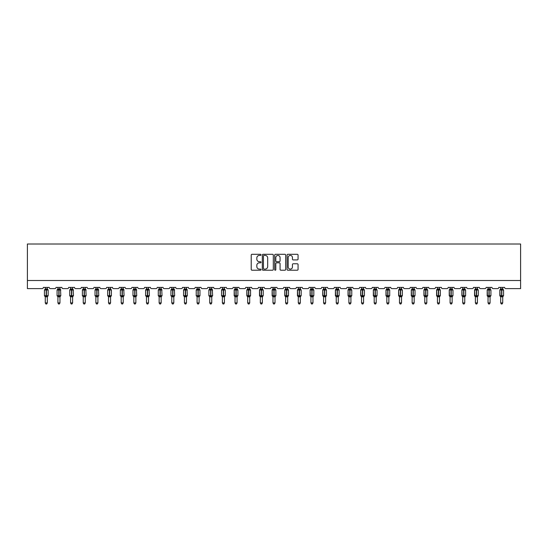 <?xml version="1.0" encoding="UTF-8"?>
<svg xmlns="http://www.w3.org/2000/svg" width="548" height="548" viewBox="0 0 548 548"><rect width="100%" height="100%" fill="white"/><g stroke="black" fill="none" stroke-linecap="round" stroke-linejoin="round"><path stroke-width="0.82" d="M261.026 254.861A0.555 0.555 0 0 0 260.471 254.299L252.012 254.299A0.795 0.795 0 0 0 251.217 255.101L251.217 269.424A0.795 0.795 0 0 0 252.012 270.219L260.471 270.219A0.555 0.555 0 0 0 261.026 269.664A0.555 0.555 0 0 0 260.471 269.109L259.375 269.109A2.548 2.548 0 0 1 256.827 266.561L256.827 265.369A2.548 2.548 0 0 1 259.375 262.821L260.471 262.821A0.555 0.555 0 0 0 261.026 262.259A0.555 0.555 0 0 0 260.471 261.704L259.375 261.704A2.548 2.548 0 0 1 256.827 259.156L256.827 257.964A2.548 2.548 0 0 1 259.375 255.416L260.471 255.416A0.555 0.555 0 0 0 261.026 254.861M297.263 259.916A0.795 0.795 0 0 0 298.057 259.115L298.057 255.101A0.795 0.795 0 0 0 297.263 254.299L287.871 254.299A0.795 0.795 0 0 0 287.077 255.101L287.077 269.424A0.795 0.795 0 0 0 287.871 270.219L297.263 270.219A0.795 0.795 0 0 0 298.057 269.424L298.057 264.568A0.795 0.795 0 0 0 297.263 263.773L293.242 263.773A0.795 0.795 0 0 0 292.447 264.568L292.447 266.979A2.13 2.13 0 0 1 290.317 269.109A2.13 2.13 0 0 1 288.186 266.979L288.186 257.546A2.13 2.13 0 0 1 290.317 255.416A2.13 2.13 0 0 1 292.447 257.546L292.447 259.115A0.795 0.795 0 0 0 293.242 259.916L297.263 259.916M520.6 280.508L520.6 244.018L27.4 244.018L27.4 288.618L42.162 288.618A1.219 1.219 0 0 0 43.374 287.399L49.21 287.399A1.219 1.219 0 0 0 50.43 288.618L54.807 288.618A1.219 1.219 0 0 0 56.026 287.399L61.862 287.399A1.219 1.219 0 0 0 63.082 288.618L67.459 288.618A1.219 1.219 0 0 0 68.678 287.399L74.514 287.399A1.219 1.219 0 0 0 75.734 288.618L80.111 288.618A1.219 1.219 0 0 0 81.323 287.399L87.166 287.399A1.219 1.219 0 0 0 88.379 288.618L92.763 288.618A1.219 1.219 0 0 0 93.975 287.399L99.818 287.399A1.219 1.219 0 0 0 101.031 288.618L105.408 288.618A1.219 1.219 0 0 0 106.627 287.399L112.463 287.399A1.219 1.219 0 0 0 113.683 288.618L118.06 288.618A1.219 1.219 0 0 0 119.279 287.399L125.115 287.399A1.219 1.219 0 0 0 126.335 288.618L130.712 288.618A1.219 1.219 0 0 0 131.924 287.399L137.767 287.399A1.219 1.219 0 0 0 138.98 288.618L143.364 288.618A1.219 1.219 0 0 0 144.576 287.399L150.419 287.399A1.219 1.219 0 0 0 151.632 288.618L156.009 288.618A1.219 1.219 0 0 0 157.228 287.399L163.064 287.399A1.219 1.219 0 0 0 164.284 288.618L168.661 288.618A1.219 1.219 0 0 0 169.88 287.399L175.716 287.399A1.219 1.219 0 0 0 176.936 288.618L181.313 288.618A1.219 1.219 0 0 0 182.525 287.399L188.368 287.399A1.219 1.219 0 0 0 189.581 288.618L193.965 288.618A1.219 1.219 0 0 0 195.177 287.399L201.02 287.399A1.219 1.219 0 0 0 202.233 288.618L206.61 288.618A1.219 1.219 0 0 0 207.829 287.399L213.665 287.399A1.219 1.219 0 0 0 214.885 288.618L219.262 288.618A1.219 1.219 0 0 0 220.481 287.399L226.317 287.399A1.219 1.219 0 0 0 227.536 288.618L231.914 288.618A1.219 1.219 0 0 0 233.133 287.399L238.969 287.399A1.219 1.219 0 0 0 240.182 288.618L244.566 288.618A1.219 1.219 0 0 0 245.778 287.399L251.621 287.399A1.219 1.219 0 0 0 252.834 288.618L257.211 288.618A1.219 1.219 0 0 0 258.43 287.399L264.266 287.399A1.219 1.219 0 0 0 265.485 288.618L269.863 288.618A1.219 1.219 0 0 0 271.082 287.399L276.918 287.399A1.219 1.219 0 0 0 278.137 288.618L282.515 288.618A1.219 1.219 0 0 0 283.734 287.399L289.57 287.399A1.219 1.219 0 0 0 290.789 288.618L295.166 288.618A1.219 1.219 0 0 0 296.379 287.399L302.222 287.399A1.219 1.219 0 0 0 303.434 288.618L307.818 288.618A1.219 1.219 0 0 0 309.031 287.399L314.867 287.399A1.219 1.219 0 0 0 316.086 288.618L320.464 288.618A1.219 1.219 0 0 0 321.683 287.399L327.519 287.399A1.219 1.219 0 0 0 328.738 288.618L333.116 288.618A1.219 1.219 0 0 0 334.335 287.399L340.171 287.399A1.219 1.219 0 0 0 341.39 288.618L345.767 288.618A1.219 1.219 0 0 0 346.98 287.399L352.823 287.399A1.219 1.219 0 0 0 354.035 288.618L358.419 288.618A1.219 1.219 0 0 0 359.632 287.399L365.475 287.399A1.219 1.219 0 0 0 366.687 288.618L371.065 288.618A1.219 1.219 0 0 0 372.284 287.399L378.12 287.399A1.219 1.219 0 0 0 379.339 288.618L383.716 288.618A1.219 1.219 0 0 0 384.936 287.399L390.772 287.399A1.219 1.219 0 0 0 391.991 288.618L396.368 288.618A1.219 1.219 0 0 0 397.581 287.399L403.424 287.399A1.219 1.219 0 0 0 404.636 288.618L409.02 288.618A1.219 1.219 0 0 0 410.233 287.399L416.076 287.399A1.219 1.219 0 0 0 417.288 288.618L421.665 288.618A1.219 1.219 0 0 0 422.885 287.399L428.721 287.399A1.219 1.219 0 0 0 429.94 288.618L434.317 288.618A1.219 1.219 0 0 0 435.537 287.399L441.373 287.399A1.219 1.219 0 0 0 442.592 288.618L446.969 288.618A1.219 1.219 0 0 0 448.182 287.399L454.025 287.399A1.219 1.219 0 0 0 455.237 288.618L459.621 288.618A1.219 1.219 0 0 0 460.834 287.399L466.677 287.399A1.219 1.219 0 0 0 467.889 288.618L472.266 288.618A1.219 1.219 0 0 0 473.486 287.399L479.322 287.399A1.219 1.219 0 0 0 480.541 288.618L484.918 288.618A1.219 1.219 0 0 0 486.138 287.399L491.974 287.399A1.219 1.219 0 0 0 493.193 288.618L497.57 288.618A1.219 1.219 0 0 0 498.79 287.399L504.626 287.399A1.219 1.219 0 0 0 505.838 288.618L520.6 288.618L520.6 280.508L27.4 280.508M273.301 255.101A0.795 0.795 0 0 0 272.507 254.299L263.115 254.299A0.795 0.795 0 0 0 262.321 255.101L262.321 269.424A0.795 0.795 0 0 0 263.115 270.219L272.507 270.219A0.795 0.795 0 0 0 273.301 269.424L273.301 255.101M275.493 254.299L284.885 254.299A0.795 0.795 0 0 1 285.679 255.101L285.679 269.424A0.795 0.795 0 0 1 284.885 270.219L280.864 270.219A0.795 0.795 0 0 1 280.069 269.424L280.069 263.615A0.795 0.795 0 0 0 279.274 262.821L276.61 262.821A0.795 0.795 0 0 0 275.808 263.615L275.808 269.664A0.555 0.555 0 0 1 275.254 270.219A0.555 0.555 0 0 1 274.699 269.664L274.699 255.101A0.795 0.795 0 0 1 275.493 254.299M263.992 255.416A0.555 0.555 0 0 0 263.43 255.971L263.43 268.547A0.555 0.555 0 0 0 263.992 269.109L265.143 269.109A2.548 2.548 0 0 0 267.691 266.561L267.691 257.964A2.548 2.548 0 0 0 265.143 255.416L263.992 255.416M280.069 257.587A2.13 2.13 0 0 0 277.939 255.457A2.13 2.13 0 0 0 275.808 257.587L275.808 260.91A0.795 0.795 0 0 0 276.61 261.704L279.274 261.704A0.795 0.795 0 0 0 280.069 260.91L280.069 257.587M47.306 287.399L47.306 288.933A0.891 0.849 180 0 0 47.779 289.673L44.696 289.632A0.404 0.404 0 0 0 44.429 290.015L44.429 295.694A0.404 0.404 0 0 0 44.696 296.071L47.779 296.03A0.891 0.849 -0 0 0 47.306 296.783L45.279 296.776A0.891 0.849 -0 0 0 44.813 296.03L44.813 296.03M45.279 287.399L45.279 288.967L46.176 288.851L46.176 295.694L48.162 295.694L48.162 290.015L44.429 290.015L44.429 295.694L46.176 295.694L46.176 296.858M47.306 296.783L47.306 302.928L45.279 302.928L45.279 296.776M46.176 288.851L47.306 288.933M44.984 289.933L45.279 288.967M47.306 288.967L47.601 289.933M44.984 295.769L45.279 296.742M47.601 295.769L47.306 296.742M47.306 302.928L46.696 303.982L45.888 303.982L45.279 302.928M48.162 290.015L47.895 289.632A0.404 0.404 0 0 1 48.012 289.7M47.306 296.913L48.162 295.694A0.404 0.404 0 0 1 48.135 295.824M59.958 287.399L59.958 288.933A0.891 0.849 180 0 0 60.424 289.673L57.348 289.632A0.404 0.404 0 0 0 57.081 290.015L57.081 295.694A0.404 0.404 0 0 0 57.348 296.071L57.081 295.694L60.807 295.694L60.54 289.632A0.404 0.404 0 0 1 60.664 289.7M59.958 296.913L60.807 295.694A0.404 0.404 0 0 1 60.787 295.824M59.958 296.783L57.93 296.776A0.891 0.849 -0 0 0 57.465 296.03L60.424 296.03A0.891 0.849 -0 0 0 59.958 296.783L59.958 302.928L59.348 303.982L58.54 303.982L57.93 302.928L57.93 296.776M72.61 287.399L72.61 288.933A0.891 0.849 180 0 0 73.076 289.673L69.993 289.632A0.404 0.404 0 0 0 69.733 290.015L69.733 295.694A0.404 0.404 0 0 0 69.993 296.071L69.733 295.694L73.459 295.694L73.192 289.632A0.404 0.404 0 0 1 73.309 289.7M72.61 296.913L73.459 295.694A0.404 0.404 0 0 1 73.439 295.824M72.61 296.783L70.582 296.776A0.891 0.849 -0 0 0 70.11 296.03L73.076 296.03A0.891 0.849 -0 0 0 72.61 296.783L72.61 302.928L72 303.982L71.192 303.982L70.582 302.928L70.582 296.776M57.93 296.913L57.465 296.03M57.93 302.928L59.958 302.928M57.93 287.399L57.93 288.967L59.958 288.933M57.636 289.933L57.93 288.967M59.958 288.967L60.253 289.933M57.636 295.769L57.93 296.742M60.253 295.769L59.958 296.742M70.582 296.913L70.11 296.03M70.582 302.928L72.61 302.928M70.582 287.399L70.582 288.967L72.61 288.933M70.288 289.933L70.582 288.967M72.61 288.967L72.905 289.933M70.288 295.769L70.582 296.742M72.905 295.769L72.61 296.742M85.262 287.399L85.262 288.933A0.891 0.849 180 0 0 85.728 289.673L82.645 289.632A0.404 0.404 0 0 0 82.378 290.015L82.378 295.694A0.404 0.404 0 0 0 82.645 296.071L82.378 295.694L86.111 295.694L85.844 289.632A0.404 0.404 0 0 1 85.961 289.7M85.262 296.913L86.111 295.694A0.404 0.404 0 0 1 86.091 295.824M85.262 296.783L83.234 296.776A0.891 0.849 -0 0 0 82.762 296.03L85.728 296.03A0.891 0.849 -0 0 0 85.262 296.783L85.262 302.928L84.652 303.982L83.837 303.982L83.234 302.928L83.234 296.776M97.907 287.399L97.907 288.933A0.891 0.849 180 0 0 98.38 289.673L95.297 289.632A0.404 0.404 0 0 0 95.03 290.015L95.03 295.694A0.404 0.404 0 0 0 95.297 296.071L95.03 295.694L98.763 295.694L98.496 289.632A0.404 0.404 0 0 1 98.613 289.7M97.907 296.913L98.763 295.694A0.404 0.404 0 0 1 98.736 295.824M97.907 296.783L95.879 296.776A0.891 0.849 -0 0 0 95.414 296.03L98.38 296.03A0.891 0.849 -0 0 0 97.907 296.783L97.907 302.928L97.297 303.982L96.489 303.982L95.879 302.928L95.879 296.776M83.234 296.913L82.762 296.03M83.234 302.928L85.262 302.928M83.234 287.399L83.234 288.967L85.262 288.933M82.94 289.933L83.234 288.967M85.262 288.967L85.557 289.933M82.94 295.769L83.234 296.742M85.557 295.769L85.262 296.742M95.879 296.913L95.414 296.03M95.879 302.928L97.907 302.928M95.879 287.399L95.879 288.967L97.907 288.933M95.585 289.933L95.879 288.967M97.907 288.967L98.202 289.933M95.585 295.769L95.879 296.742M98.202 295.769L97.907 296.742M110.559 287.399L110.559 288.933A0.891 0.849 180 0 0 111.025 289.673L107.949 289.632A0.404 0.404 0 0 0 107.682 290.015L107.682 295.694A0.404 0.404 0 0 0 107.949 296.071L107.682 295.694L111.408 295.694A0.404 0.404 0 0 1 111.388 295.824M110.559 296.783L108.531 296.776A0.891 0.849 -0 0 0 108.066 296.03L111.025 296.03A0.891 0.849 -0 0 0 110.559 296.783L110.559 302.928L109.949 303.982L109.141 303.982L108.531 302.928L108.531 296.776M108.531 296.913L108.066 296.03M110.559 296.913L111.408 295.694L111.408 290.015L107.682 290.015L108.531 288.796L107.949 289.632M108.531 302.928L110.559 302.928M108.531 287.399L108.531 288.967L110.559 288.933M108.237 289.933L108.531 288.967M110.559 288.967L110.854 289.933M108.237 295.769L108.531 296.742M110.854 295.769L110.559 296.742M123.211 287.399L123.211 288.933A0.891 0.849 180 0 0 123.677 289.673L120.594 289.632A0.404 0.404 0 0 0 120.334 290.015L120.334 295.694A0.404 0.404 0 0 0 120.594 296.071L120.334 295.694L124.06 295.694L123.793 289.632A0.404 0.404 0 0 1 123.91 289.7M123.211 296.913L124.06 295.694A0.404 0.404 0 0 1 124.04 295.824M123.211 296.783L121.183 296.776A0.891 0.849 -0 0 0 120.718 296.03L123.677 296.03A0.891 0.849 -0 0 0 123.211 296.783L123.211 302.928L122.601 303.982L121.793 303.982L121.183 302.928L121.183 296.776M121.183 296.913L120.718 296.03M121.183 302.928L123.211 302.928M121.183 287.399L121.183 288.967L123.211 288.933M120.889 289.933L121.183 288.967M123.211 288.967L123.506 289.933M120.889 295.769L121.183 296.742M123.506 295.769L123.211 296.742M135.863 287.399L135.863 288.933A0.891 0.849 180 0 0 136.329 289.673L133.246 289.632A0.404 0.404 0 0 0 132.979 290.015L132.979 295.694A0.404 0.404 0 0 0 133.246 296.071L132.979 295.694L136.712 295.694L136.445 289.632A0.404 0.404 0 0 1 136.562 289.7M135.863 296.913L136.712 295.694A0.404 0.404 0 0 1 136.692 295.824M135.863 296.783L133.835 296.776A0.891 0.849 -0 0 0 133.363 296.03L136.329 296.03A0.891 0.849 -0 0 0 135.863 296.783L135.863 302.928L135.253 303.982L134.445 303.982L133.835 302.928L133.835 296.776M133.835 296.913L133.363 296.03M133.835 302.928L135.863 302.928M133.835 287.399L133.835 288.967L135.863 288.933M133.541 289.933L133.835 288.967M135.863 288.967L136.157 289.933M133.541 295.769L133.835 296.742M136.157 295.769L135.863 296.742M148.508 287.399L148.508 288.933A0.891 0.849 180 0 0 148.981 289.673L145.898 289.632A0.404 0.404 0 0 0 145.631 290.015L145.631 295.694A0.404 0.404 0 0 0 145.898 296.071L145.631 295.694L149.364 295.694L149.097 289.632A0.404 0.404 0 0 1 149.214 289.7M148.508 296.913L149.364 295.694A0.404 0.404 0 0 1 149.337 295.824M148.508 296.783L146.48 296.776A0.891 0.849 -0 0 0 146.015 296.03L148.981 296.03A0.891 0.849 -0 0 0 148.508 296.783L148.508 302.928L147.905 303.982L147.09 303.982L146.48 302.928L146.48 296.776M146.48 296.913L146.015 296.03M146.48 302.928L148.508 302.928M146.48 287.399L146.48 288.967L148.508 288.933M146.186 289.933L146.48 288.967M148.508 288.967L148.803 289.933M146.186 295.769L146.48 296.742M148.803 295.769L148.508 296.742M161.16 287.399L161.16 288.933A0.891 0.849 180 0 0 161.633 289.673L158.55 289.632A0.404 0.404 0 0 0 158.283 290.015L158.283 295.694A0.404 0.404 0 0 0 158.55 296.071L158.283 295.694L162.009 295.694L161.749 289.632A0.404 0.404 0 0 1 161.866 289.7M161.16 296.913L162.009 295.694A0.404 0.404 0 0 1 161.989 295.824M161.16 296.783L159.132 296.776A0.891 0.849 -0 0 0 158.667 296.03L161.633 296.03A0.891 0.849 -0 0 0 161.16 296.783L161.16 302.928L160.55 303.982L159.742 303.982L159.132 302.928L159.132 296.776M159.132 296.913L158.667 296.03M159.132 302.928L161.16 302.928M159.132 287.399L159.132 288.967L161.16 288.933M158.838 289.933L159.132 288.967M161.16 288.967L161.454 289.933M158.838 295.769L159.132 296.742M161.454 295.769L161.16 296.742M173.812 287.399L173.812 288.933A0.891 0.849 180 0 0 174.278 289.673L171.195 289.632A0.404 0.404 0 0 0 170.935 290.015L170.935 295.694A0.404 0.404 0 0 0 171.195 296.071L170.935 295.694L174.661 295.694L174.394 289.632A0.404 0.404 0 0 1 174.511 289.7M173.812 296.913L174.661 295.694A0.404 0.404 0 0 1 174.641 295.824M173.812 296.783L171.784 296.776A0.891 0.849 -0 0 0 171.319 296.03L174.278 296.03A0.891 0.849 -0 0 0 173.812 296.783L173.812 302.928L173.202 303.982L172.394 303.982L171.784 302.928L171.784 296.776M171.784 296.913L171.319 296.03M171.784 302.928L173.812 302.928M171.784 287.399L171.784 288.967L173.812 288.933M171.49 289.933L171.784 288.967M173.812 288.967L174.106 289.933M171.49 295.769L171.784 296.742M174.106 295.769L173.812 296.742M186.464 287.399L186.464 288.933A0.891 0.849 180 0 0 186.93 289.673L183.847 289.632A0.404 0.404 0 0 0 183.58 290.015L183.58 295.694A0.404 0.404 0 0 0 183.847 296.071L183.58 295.694L187.313 295.694L187.046 289.632A0.404 0.404 0 0 1 187.163 289.7M186.464 296.913L187.313 295.694A0.404 0.404 0 0 1 187.293 295.824M186.464 296.783L184.436 296.776A0.891 0.849 -0 0 0 183.964 296.03L186.93 296.03A0.891 0.849 -0 0 0 186.464 296.783L186.464 302.928L185.854 303.982L185.046 303.982L184.436 302.928L184.436 296.776M184.436 296.913L183.964 296.03M184.436 302.928L186.464 302.928M184.436 287.399L184.436 288.967L186.464 288.933M184.142 289.933L184.436 288.967M186.464 288.967L186.758 289.933M184.142 295.769L184.436 296.742M186.758 295.769L186.464 296.742M199.109 287.399L199.109 288.933A0.891 0.849 180 0 0 199.582 289.673L196.499 289.632A0.404 0.404 0 0 0 196.232 290.015L196.232 295.694A0.404 0.404 0 0 0 196.499 296.071L196.232 295.694L199.965 295.694A0.404 0.404 0 0 1 199.938 295.824M199.109 296.783L197.081 296.776A0.891 0.849 -0 0 0 196.616 296.03L199.582 296.03A0.891 0.849 -0 0 0 199.109 296.783L199.109 302.928L198.506 303.982L197.691 303.982L197.081 302.928L197.081 296.776M197.081 296.913L196.616 296.03M199.109 296.913L199.965 295.694L199.965 290.015L196.232 290.015L197.081 288.796L196.499 289.632M197.081 302.928L199.109 302.928M197.081 287.399L197.081 288.967L199.109 288.933M196.794 289.933L197.081 288.967M199.116 288.967L199.404 289.933M196.794 295.769L197.081 296.742M199.404 295.769L199.116 296.742M211.761 287.399L211.761 288.933A0.891 0.849 180 0 0 212.234 289.673L209.151 289.632A0.404 0.404 0 0 0 208.884 290.015L208.884 295.694A0.404 0.404 0 0 0 209.151 296.071L208.884 295.694L212.61 295.694L212.35 289.632A0.404 0.404 0 0 1 212.466 289.7M211.761 296.913L212.61 295.694A0.404 0.404 0 0 1 212.59 295.824M211.761 296.783L209.733 296.776A0.891 0.849 -0 0 0 209.268 296.03L212.234 296.03A0.891 0.849 -0 0 0 211.761 296.783L211.761 302.928L211.151 303.982L210.343 303.982L209.733 302.928L209.733 296.776M209.733 296.913L209.268 296.03M209.733 302.928L211.761 302.928M209.733 287.399L209.733 288.967L211.761 288.933M209.439 289.933L209.733 288.967M211.761 288.967L212.055 289.933M209.439 295.769L209.733 296.742M212.055 295.769L211.761 296.742M224.413 287.399L224.413 288.933A0.891 0.849 180 0 0 224.879 289.673L221.803 289.632A0.404 0.404 0 0 0 221.536 290.015L221.536 295.694A0.404 0.404 0 0 0 221.803 296.071L221.536 295.694L225.262 295.694A0.404 0.404 0 0 1 225.242 295.824M224.413 296.783L222.385 296.776A0.891 0.849 -0 0 0 221.919 296.03L224.879 296.03A0.891 0.849 -0 0 0 224.413 296.783L224.413 302.928L223.803 303.982L222.995 303.982L222.385 302.928L222.385 296.776M222.385 296.913L221.919 296.03M224.413 296.913L225.262 295.694L225.262 290.015L221.536 290.015L222.385 288.796L221.803 289.632M222.385 302.928L224.413 302.928M222.385 287.399L222.385 288.967L224.413 288.933M222.091 289.933L222.385 288.967M224.413 288.967L224.707 289.933M222.091 295.769L222.385 296.742M224.707 295.769L224.413 296.742M234.565 296.03L237.531 296.03A0.891 0.849 -0 0 0 237.065 296.783L237.065 302.928L235.037 302.928L235.037 296.776A0.891 0.849 -0 0 0 234.565 296.03L234.181 295.694A0.404 0.404 0 0 0 234.448 296.071L234.181 290.015A0.404 0.404 0 0 1 234.448 289.632L234.181 290.015L235.928 290.015L235.928 289.652L234.448 289.632L235.037 288.796L234.448 289.632M234.181 290.015L234.181 295.694L237.914 295.694L237.914 290.015L235.928 290.015L235.928 296.858L235.037 296.776M237.065 296.776L235.928 296.858M237.065 287.399L237.065 288.933A0.891 0.849 180 0 0 237.531 289.673L235.928 289.652L235.928 288.851L237.065 288.933M235.037 287.399L235.037 288.967L235.928 288.851M234.743 289.933L235.037 288.967M237.065 288.967L237.359 289.933M234.743 295.769L235.037 296.742M237.359 295.769L237.065 296.742M237.065 302.928L236.455 303.982L235.647 303.982L235.037 302.928M247.216 296.03L250.183 296.03A0.891 0.849 -0 0 0 249.71 296.783L249.71 302.928L247.689 302.928L247.689 296.776A0.891 0.849 -0 0 0 247.216 296.03L246.833 295.694A0.404 0.404 0 0 0 247.1 296.071L246.833 290.015A0.404 0.404 0 0 1 247.1 289.632L246.833 290.015L248.58 290.015L248.58 289.652L247.1 289.632L247.689 288.796L247.1 289.632M246.833 290.015L246.833 295.694L250.566 295.694L250.566 290.015L248.58 290.015L248.58 296.858L247.689 296.776M249.71 296.776L248.58 296.858M249.71 287.399L249.71 288.933A0.891 0.849 180 0 0 250.183 289.673L248.58 289.652L248.58 288.851L249.71 288.933M247.689 287.399L247.682 288.967L248.58 288.851M247.395 289.933L247.682 288.967M249.717 288.967L250.004 289.933M247.395 295.769L247.682 296.742M250.004 295.769L249.717 296.742M249.71 302.928L249.107 303.982L248.292 303.982L247.689 302.928M259.868 296.03L262.834 296.03A0.891 0.849 -0 0 0 262.362 296.783L262.362 302.928L260.334 302.928L260.334 296.776A0.891 0.849 -0 0 0 259.868 296.03L259.485 295.694A0.404 0.404 0 0 0 259.752 296.071L259.485 290.015A0.404 0.404 0 0 1 259.752 289.632L259.485 290.015L261.225 290.015L261.225 289.652L259.752 289.632L260.334 288.796L259.752 289.632M259.485 290.015L259.485 295.694L263.218 295.694L263.218 290.015L261.225 290.015L261.225 296.858L260.334 296.776M262.362 296.776L261.225 296.858M262.362 287.399L262.362 288.933A0.891 0.849 180 0 0 262.834 289.673L261.225 289.652L261.225 288.851L262.362 288.933M260.334 287.399L260.334 288.967L261.225 288.851M260.04 289.933L260.334 288.967M262.362 288.967L262.656 289.933M260.04 295.769L260.334 296.742M262.656 295.769L262.362 296.742M262.362 302.928L261.752 303.982L260.944 303.982L260.334 302.928M272.52 296.03L275.48 296.03A0.891 0.849 -0 0 0 275.014 296.783L275.014 302.928L272.986 302.928L272.986 296.776A0.891 0.849 -0 0 0 272.52 296.03L272.137 295.694A0.404 0.404 0 0 0 272.404 296.071L272.137 290.015A0.404 0.404 0 0 1 272.404 289.632L272.137 290.015L273.877 290.015L273.877 289.652L272.404 289.632L272.986 288.796L272.404 289.632M272.137 290.015L272.137 295.694L275.863 295.694L275.863 290.015L273.877 290.015L273.877 296.858L272.986 296.776M275.014 296.776L273.877 296.858M275.014 287.399L275.014 288.933A0.891 0.849 180 0 0 275.48 289.673L273.877 289.652L273.877 288.851L275.014 288.933M272.986 287.399L272.986 288.967L273.877 288.851M272.692 289.933L272.986 288.967M275.014 288.967L275.308 289.933M272.692 295.769L272.986 296.742M275.308 295.769L275.014 296.742M275.014 302.928L274.404 303.982L273.596 303.982L272.986 302.928M285.166 296.03L288.132 296.03A0.891 0.849 -0 0 0 287.666 296.783L287.666 302.928L285.638 302.928L285.638 296.776A0.891 0.849 -0 0 0 285.166 296.03L284.782 295.694A0.404 0.404 0 0 0 285.049 296.071L284.782 290.015A0.404 0.404 0 0 1 285.049 289.632L284.782 290.015L286.529 290.015L286.529 289.652L285.049 289.632L285.638 288.796L285.049 289.632M284.782 290.015L284.782 295.694L288.515 295.694L288.515 290.015L286.529 290.015L286.529 296.858L285.638 296.776M287.666 296.776L286.529 296.858M287.666 287.399L287.666 288.933A0.891 0.849 180 0 0 288.132 289.673L286.529 289.652L286.529 288.851L287.666 288.933M285.638 287.399L285.638 288.967L286.529 288.851M285.344 289.933L285.638 288.967M287.666 288.967L287.96 289.933M285.344 295.769L285.638 296.742M287.96 295.769L287.666 296.742M287.666 302.928L287.056 303.982L286.248 303.982L285.638 302.928M297.817 296.03L300.784 296.03A0.891 0.849 -0 0 0 300.311 296.783L300.311 302.928L298.29 302.928L298.29 296.776A0.891 0.849 -0 0 0 297.817 296.03L297.434 295.694A0.404 0.404 0 0 0 297.701 296.071L297.434 290.015A0.404 0.404 0 0 1 297.701 289.632L297.434 290.015L299.181 290.015L299.181 289.652L297.701 289.632L298.29 288.796L297.701 289.632M297.434 290.015L297.434 295.694L301.167 295.694L301.167 290.015L299.181 290.015L299.181 296.858L298.29 296.776M300.311 296.776L299.181 296.858M300.311 287.399L300.311 288.933A0.891 0.849 180 0 0 300.784 289.673L299.181 289.652L299.181 288.851L300.311 288.933M298.29 287.399L298.283 288.967L299.181 288.851M297.996 289.933L298.283 288.967M300.318 288.967L300.605 289.933M297.996 295.769L298.283 296.742M300.605 295.769L300.318 296.742M300.311 302.928L299.708 303.982L298.893 303.982L298.29 302.928M310.469 296.03L313.435 296.03A0.891 0.849 -0 0 0 312.963 296.783L312.963 302.928L310.935 302.928L310.935 296.776A0.891 0.849 -0 0 0 310.469 296.03L310.086 295.694A0.404 0.404 0 0 0 310.353 296.071L310.086 290.015A0.404 0.404 0 0 1 310.353 289.632L310.086 290.015L311.833 290.015L311.833 289.652L310.353 289.632L310.935 288.796L310.353 289.632M310.086 290.015L310.086 295.694L313.819 295.694L313.819 290.015L311.833 290.015L311.833 296.858L310.935 296.776M312.963 296.776L311.833 296.858M312.963 287.399L312.963 288.933A0.891 0.849 180 0 0 313.435 289.673L311.833 289.652L311.833 288.851L312.963 288.933M310.935 287.399L310.935 288.967L311.833 288.851M310.641 289.933L310.935 288.967M312.963 288.967L313.257 289.933M310.641 295.769L310.935 296.742M313.257 295.769L312.963 296.742M312.963 302.928L312.353 303.982L311.545 303.982L310.935 302.928M323.121 296.03L326.081 296.03A0.891 0.849 -0 0 0 325.615 296.783L325.615 302.928L323.587 302.928L323.587 296.776A0.891 0.849 -0 0 0 323.121 296.03L322.738 295.694A0.404 0.404 0 0 0 323.005 296.071L322.738 290.015A0.404 0.404 0 0 1 323.005 289.632L322.738 290.015L324.478 290.015L324.478 289.652L323.005 289.632L323.587 288.796L323.005 289.632M322.738 290.015L322.738 295.694L326.464 295.694L326.464 290.015L324.478 290.015L324.478 296.858L323.587 296.776M325.615 296.776L324.478 296.858M325.615 287.399L325.615 288.933A0.891 0.849 180 0 0 326.081 289.673L324.478 289.652L324.478 288.851L325.615 288.933M323.587 287.399L323.587 288.967L324.478 288.851M323.293 289.933L323.587 288.967M325.615 288.967L325.909 289.933M323.293 295.769L323.587 296.742M325.909 295.769L325.615 296.742M325.615 302.928L325.005 303.982L324.197 303.982L323.587 302.928M335.766 296.03L338.733 296.03A0.891 0.849 -0 0 0 338.267 296.783L338.267 302.928L336.239 302.928L336.239 296.776A0.891 0.849 -0 0 0 335.766 296.03L335.39 295.694A0.404 0.404 0 0 0 335.65 296.071L335.39 290.015A0.404 0.404 0 0 1 335.65 289.632L335.39 290.015L337.13 290.015L337.13 289.652L335.65 289.632L336.239 288.796L335.65 289.632M335.39 290.015L335.39 295.694L339.116 295.694L339.116 290.015L337.13 290.015L337.13 296.858L336.239 296.776M338.267 296.776L337.13 296.858M338.267 287.399L338.267 288.933A0.891 0.849 180 0 0 338.733 289.673L337.13 289.652L337.13 288.851L338.267 288.933M336.239 287.399L336.239 288.967L337.13 288.851M335.945 289.933L336.239 288.967M338.267 288.967L338.561 289.933M335.945 295.769L336.239 296.742M338.561 295.769L338.267 296.742M338.267 302.928L337.657 303.982L336.849 303.982L336.239 302.928M348.418 296.03L351.384 296.03A0.891 0.849 -0 0 0 350.919 296.783L350.919 302.928L348.891 302.928L348.891 296.776A0.891 0.849 -0 0 0 348.418 296.03L348.035 295.694A0.404 0.404 0 0 0 348.302 296.071L348.035 290.015A0.404 0.404 0 0 1 348.302 289.632L348.035 290.015L349.782 290.015L349.782 289.652L348.302 289.632L348.891 288.796L348.302 289.632M348.035 290.015L348.035 295.694L351.768 295.694L351.768 290.015L349.782 290.015L349.782 296.858L348.891 296.776M350.919 296.776L349.782 296.858M350.919 287.399L350.919 288.933A0.891 0.849 180 0 0 351.384 289.673L349.782 289.652L349.782 288.851L350.919 288.933M348.891 287.399L348.884 288.967L349.782 288.851M348.596 289.933L348.884 288.967M350.919 288.967L351.206 289.933M348.596 295.769L348.884 296.742M351.206 295.769L350.919 296.742M350.919 302.928L350.309 303.982L349.494 303.982L348.891 302.928M361.07 296.03L364.036 296.03A0.891 0.849 -0 0 0 363.564 296.783L363.564 302.928L361.536 302.928L361.536 296.776A0.891 0.849 -0 0 0 361.07 296.03L360.687 295.694A0.404 0.404 0 0 0 360.954 296.071L360.687 290.015A0.404 0.404 0 0 1 360.954 289.632L360.687 290.015L362.434 290.015L362.434 289.652L360.954 289.632L361.536 288.796L360.954 289.632M360.687 290.015L360.687 295.694L364.42 295.694L364.42 290.015L362.434 290.015L362.434 296.858L361.536 296.776M363.564 296.776L362.434 296.858M363.564 287.399L363.564 288.933A0.891 0.849 180 0 0 364.036 289.673L362.434 289.652L362.434 288.851L363.564 288.933M361.536 287.399L361.536 288.967L362.434 288.851M361.242 289.933L361.536 288.967M363.564 288.967L363.858 289.933M361.242 295.769L361.536 296.742M363.858 295.769L363.564 296.742M363.564 302.928L362.954 303.982L362.146 303.982L361.536 302.928M373.722 296.03L376.682 296.03A0.891 0.849 -0 0 0 376.216 296.783L376.216 302.928L374.188 302.928L374.188 296.776A0.891 0.849 -0 0 0 373.722 296.03L373.339 295.694A0.404 0.404 0 0 0 373.606 296.071L373.339 290.015A0.404 0.404 0 0 1 373.606 289.632L373.339 290.015L375.079 290.015L375.079 289.652L373.606 289.632L374.188 288.796L373.606 289.632M373.339 290.015L373.339 295.694L377.065 295.694L377.065 290.015L375.079 290.015L375.079 296.858L374.188 296.776M376.216 296.776L375.079 296.858M376.216 287.399L376.216 288.933A0.891 0.849 180 0 0 376.682 289.673L375.079 289.652L375.079 288.851L376.216 288.933M374.188 287.399L374.188 288.967L375.079 288.851M373.894 289.933L374.188 288.967M376.216 288.967L376.51 289.933M373.894 295.769L374.188 296.742M376.51 295.769L376.216 296.742M376.216 302.928L375.606 303.982L374.798 303.982L374.188 302.928M386.367 296.03L389.333 296.03A0.891 0.849 -0 0 0 388.868 296.783L388.868 302.928L386.84 302.928L386.84 296.776A0.891 0.849 -0 0 0 386.367 296.03L385.991 295.694A0.404 0.404 0 0 0 386.251 296.071L385.991 290.015A0.404 0.404 0 0 1 386.251 289.632L385.991 290.015L387.731 290.015L387.731 289.652L386.251 289.632L386.84 288.796L386.251 289.632M385.991 290.015L385.991 295.694L389.717 295.694L389.717 290.015L387.731 290.015L387.731 296.858L386.84 296.776M388.868 296.776L387.731 296.858M388.868 287.399L388.868 288.933A0.891 0.849 180 0 0 389.333 289.673L387.731 289.652L387.731 288.851L388.868 288.933M386.84 287.399L386.84 288.967L387.731 288.851M386.546 289.933L386.84 288.967M388.868 288.967L389.162 289.933M386.546 295.769L386.84 296.742M389.162 295.769L388.868 296.742M388.868 302.928L388.258 303.982L387.45 303.982L386.84 302.928M399.019 296.03L401.985 296.03A0.891 0.849 -0 0 0 401.52 296.783L401.52 302.928L399.492 302.928L399.492 296.776A0.891 0.849 -0 0 0 399.019 296.03L398.636 295.694A0.404 0.404 0 0 0 398.903 296.071L398.636 290.015A0.404 0.404 0 0 1 398.903 289.632L398.636 290.015L400.383 290.015L400.383 289.652L398.903 289.632L399.492 288.796L398.903 289.632M398.636 290.015L398.636 295.694L402.369 295.694L402.369 290.015L400.383 290.015L400.383 296.858L399.492 296.776M401.52 296.776L400.383 296.858M401.52 287.399L401.52 288.933A0.891 0.849 180 0 0 401.985 289.673L400.383 289.652L400.383 288.851L401.52 288.933M399.492 287.399L399.492 288.967L400.383 288.851M399.197 289.933L399.492 288.967M401.52 288.967L401.814 289.933M399.197 295.769L399.492 296.742M401.814 295.769L401.52 296.742M401.52 302.928L400.91 303.982L400.095 303.982L399.492 302.928M411.671 296.03L414.637 296.03A0.891 0.849 -0 0 0 414.165 296.783L414.165 302.928L412.137 302.928L412.137 296.776A0.891 0.849 -0 0 0 411.671 296.03L411.288 295.694A0.404 0.404 0 0 0 411.555 296.071L411.288 290.015A0.404 0.404 0 0 1 411.555 289.632L411.288 290.015L413.034 290.015L413.034 289.652L411.555 289.632L412.137 288.796L411.555 289.632M411.288 290.015L411.288 295.694L415.021 295.694L415.021 290.015L413.034 290.015L413.034 296.858L412.137 296.776M414.165 296.776L413.034 296.858M414.165 287.399L414.165 288.933A0.891 0.849 180 0 0 414.637 289.673L413.034 289.652L413.034 288.851L414.165 288.933M412.137 287.399L412.137 288.967L413.034 288.851M411.843 289.933L412.137 288.967M414.165 288.967L414.459 289.933M411.843 295.769L412.137 296.742M414.459 295.769L414.165 296.742M414.165 302.928L413.555 303.982L412.747 303.982L412.137 302.928M424.323 296.03L427.282 296.03A0.891 0.849 -0 0 0 426.817 296.783L426.817 302.928L424.789 302.928L424.789 296.776A0.891 0.849 -0 0 0 424.323 296.03L423.94 295.694A0.404 0.404 0 0 0 424.207 296.071L423.94 290.015A0.404 0.404 0 0 1 424.207 289.632L423.94 290.015L425.68 290.015L425.68 289.652L424.207 289.632L424.789 288.796L424.207 289.632M423.94 290.015L423.94 295.694L427.666 295.694L427.666 290.015L425.68 290.015L425.68 296.858L424.789 296.776M426.817 296.776L425.68 296.858M426.817 287.399L426.817 288.933A0.891 0.849 180 0 0 427.282 289.673L425.68 289.652L425.68 288.851L426.817 288.933M424.789 287.399L424.789 288.967L425.68 288.851M424.495 289.933L424.789 288.967M426.817 288.967L427.111 289.933M424.495 295.769L424.789 296.742M427.111 295.769L426.817 296.742M426.817 302.928L426.207 303.982L425.399 303.982L424.789 302.928M437.441 296.913L436.852 296.071L438.332 296.057L438.332 295.694L436.592 295.694A0.404 0.404 0 0 0 436.852 296.071L436.592 290.015A0.404 0.404 0 0 1 436.852 289.632L436.592 290.015L438.332 290.015L438.332 289.652L436.852 289.632L437.441 288.796L436.852 289.632M437.441 296.776L437.441 302.928L439.469 302.928L439.469 296.742L437.441 296.776A0.891 0.849 -0 0 0 436.975 296.03M440.318 295.694L440.318 290.015L438.332 290.015L438.332 295.694L440.318 295.694L439.469 296.913M439.469 287.399L439.469 288.933A0.891 0.849 180 0 0 439.934 289.673L438.332 289.652L438.332 288.851L439.469 288.933M437.441 287.399L437.441 288.967L438.332 288.851M438.332 296.858L438.332 296.057L439.934 296.03A0.891 0.849 -0 0 0 439.469 296.783M437.146 289.933L437.441 288.967M439.469 288.967L439.763 289.933M437.146 295.769L437.441 296.742M439.763 295.769L439.469 296.742M439.469 302.928L438.859 303.982L438.051 303.982L437.441 302.928M450.093 296.913L449.504 296.071L450.983 296.057L450.983 295.694L449.237 295.694A0.404 0.404 0 0 0 449.504 296.071L449.237 290.015A0.404 0.404 0 0 1 449.504 289.632L449.237 290.015L450.983 290.015L450.983 289.652L449.504 289.632L450.093 288.796L449.504 289.632M450.093 296.776L450.093 302.928L452.121 302.928L452.121 296.742L450.093 296.776A0.891 0.849 -0 0 0 449.62 296.03M452.97 295.694L452.97 290.015L450.983 290.015L450.983 295.694L452.97 295.694L452.121 296.913M452.121 287.399L452.121 288.933A0.891 0.849 180 0 0 452.586 289.673L450.983 289.652L450.983 288.851L452.121 288.933M450.093 287.399L450.093 288.967L450.983 288.851M450.983 296.858L450.983 296.057L452.586 296.03A0.891 0.849 -0 0 0 452.121 296.783M449.798 289.933L450.093 288.967M452.121 288.967L452.415 289.933M449.798 295.769L450.093 296.742M452.415 295.769L452.121 296.742M452.121 302.928L451.511 303.982L450.703 303.982L450.093 302.928M462.738 296.913L462.156 296.071L463.635 296.057L463.635 295.694L461.889 295.694A0.404 0.404 0 0 0 462.156 296.071L461.889 290.015A0.404 0.404 0 0 1 462.156 289.632L461.889 290.015L463.635 290.015L463.635 289.652L462.156 289.632L462.738 288.796L462.156 289.632M462.738 296.776L462.738 302.928L464.766 302.928L464.766 296.742L462.738 296.776A0.891 0.849 -0 0 0 462.272 296.03M465.622 295.694L465.622 290.015L463.635 290.015L463.635 295.694L465.622 295.694L464.766 296.913M464.766 287.399L464.766 288.933A0.891 0.849 180 0 0 465.238 289.673L463.635 289.652L463.635 288.851L464.766 288.933M462.738 287.399L462.738 288.967L463.635 288.851M463.635 296.858L463.635 296.057L465.238 296.03A0.891 0.849 -0 0 0 464.766 296.783L464.766 296.783M462.444 289.933L462.738 288.967M464.766 288.967L465.06 289.933M462.444 295.769L462.738 296.742M465.06 295.769L464.766 296.742M464.766 302.928L464.163 303.982L463.348 303.982L462.738 302.928M475.39 296.913L474.808 296.071L476.281 296.057L476.281 295.694L474.541 295.694A0.404 0.404 0 0 0 474.808 296.071L474.541 290.015A0.404 0.404 0 0 1 474.808 289.632L474.541 290.015L476.281 290.015L476.281 289.652L474.808 289.632L475.39 288.796L474.808 289.632M475.39 296.776L475.39 302.928L477.418 302.928L477.418 296.742L475.39 296.776A0.891 0.849 -0 0 0 474.924 296.03M478.267 295.694L478.267 290.015L476.281 290.015L476.281 295.694L478.267 295.694L477.418 296.913M477.418 287.399L477.418 288.933A0.891 0.849 180 0 0 477.89 289.673L476.281 289.652L476.281 288.851L477.418 288.933M475.39 287.399L475.39 288.967L476.281 288.851M476.281 296.858L476.281 296.057L477.89 296.03A0.891 0.849 -0 0 0 477.418 296.783M475.095 289.933L475.39 288.967M477.418 288.967L477.712 289.933M475.095 295.769L475.39 296.742M477.712 295.769L477.418 296.742M477.418 302.928L476.808 303.982L476 303.982L475.39 302.928M488.042 296.913L487.46 296.071L488.932 296.057L488.932 295.694L487.193 295.694A0.404 0.404 0 0 0 487.46 296.071L487.193 290.015A0.404 0.404 0 0 1 487.46 289.632L487.193 290.015L488.932 290.015L488.932 289.652L487.46 289.632L488.042 288.796L487.46 289.632M488.042 296.776L488.042 302.928L490.07 302.928L490.07 296.742L488.042 296.776A0.891 0.849 -0 0 0 487.576 296.03M490.919 295.694L490.919 290.015L488.932 290.015L488.932 295.694L490.919 295.694L490.07 296.913M490.07 287.399L490.07 288.933A0.891 0.849 180 0 0 490.535 289.673L488.932 289.652L488.932 288.851L490.07 288.933M488.042 287.399L488.042 288.967L488.932 288.851M488.932 296.858L488.932 296.057L490.535 296.03A0.891 0.849 -0 0 0 490.07 296.783L490.07 296.783M487.747 289.933L488.042 288.967M490.07 288.967L490.364 289.933M487.747 295.769L488.042 296.742M490.364 295.769L490.07 296.742M490.07 302.928L489.46 303.982L488.652 303.982L488.042 302.928M500.694 296.913L500.105 296.071L501.584 296.057L501.584 295.694L499.838 295.694A0.404 0.404 0 0 0 500.105 296.071L499.838 290.015A0.404 0.404 0 0 1 500.105 289.632L499.838 290.015L501.584 290.015L501.584 289.652L500.105 289.632L500.694 288.796L500.105 289.632M500.694 296.776L500.694 302.928L502.722 302.928L502.722 296.742L500.694 296.776A0.891 0.849 -0 0 0 500.221 296.03M501.584 296.858L501.584 296.057L503.187 296.03A0.891 0.849 -0 0 0 502.722 296.783L502.722 296.783M503.571 295.694L503.571 290.015L501.584 290.015L501.584 295.694L503.571 295.694L502.722 296.913M502.722 287.399L502.722 288.933A0.891 0.849 180 0 0 503.187 289.673L501.584 289.652L501.584 288.851L502.722 288.933M500.694 287.399L500.694 288.967L501.584 288.851M502.722 296.742L503.187 296.03M500.399 289.933L500.694 288.967M502.722 288.967L503.016 289.933M500.399 295.769L500.694 296.742M502.722 302.928L502.112 303.982L501.304 303.982L500.694 302.928M46.416 296.858L46.416 288.851M44.813 289.673A0.891 0.849 180 0 0 45.279 288.926M58.821 288.851L58.821 290.015L57.081 290.015L57.93 288.796L57.348 289.632M60.807 290.015L58.821 290.015L58.821 296.858M59.068 296.858L59.068 288.851M57.465 289.673A0.891 0.849 180 0 0 57.93 288.926M71.473 288.851L71.473 290.015L69.733 290.015L70.582 288.796L69.993 289.632M73.459 290.015L71.473 290.015L71.473 296.858M71.72 296.858L71.72 288.851M70.11 289.673A0.891 0.849 180 0 0 70.582 288.926M84.125 288.851L84.125 290.015L82.378 290.015L83.234 288.796L82.645 289.632M86.111 290.015L84.125 290.015L84.125 296.858M84.365 296.858L84.365 288.851M82.762 289.673A0.891 0.849 180 0 0 83.234 288.926M96.777 288.851L96.777 290.015L95.03 290.015L95.879 288.796L95.297 289.632M98.763 290.015L96.777 290.015L96.777 296.858M97.017 296.858L97.017 288.851M95.414 289.673A0.891 0.849 180 0 0 95.879 288.926M109.422 288.851L109.422 296.858M109.669 296.858L109.669 288.851M108.066 289.673A0.891 0.849 180 0 0 108.531 288.926M122.074 288.851L122.074 290.015L120.334 290.015L121.183 288.796L120.594 289.632M124.06 290.015L122.074 290.015L122.074 296.858M122.32 296.858L122.32 288.851M120.718 289.673A0.891 0.849 180 0 0 121.183 288.926M134.726 288.851L134.726 290.015L132.979 290.015L133.835 288.796L133.246 289.632M136.712 290.015L134.726 290.015L134.726 296.858M134.966 296.858L134.966 288.851M133.363 289.673A0.891 0.849 180 0 0 133.835 288.926M147.378 288.851L147.378 290.015L145.631 290.015L146.48 288.796L145.898 289.632M149.364 290.015L147.378 290.015L147.378 296.858M147.618 296.858L147.618 288.851M146.015 289.673A0.891 0.849 180 0 0 146.48 288.926M160.023 288.851L160.023 290.015L158.283 290.015L159.132 288.796L158.55 289.632M162.009 290.015L160.023 290.015L160.023 296.858M160.269 296.858L160.269 288.851M158.667 289.673A0.891 0.849 180 0 0 159.132 288.926M172.675 288.851L172.675 290.015L170.935 290.015L171.784 288.796L171.195 289.632M174.661 290.015L172.675 290.015L172.675 296.858M172.921 296.858L172.921 288.851M171.319 289.673A0.891 0.849 180 0 0 171.784 288.926M185.327 288.851L185.327 290.015L183.58 290.015L184.436 288.796L183.847 289.632M187.313 290.015L185.327 290.015L185.327 296.858M185.566 296.858L185.566 288.851M183.964 289.673A0.891 0.849 180 0 0 184.436 288.926M197.979 288.851L197.979 296.858M198.218 296.858L198.218 288.851M196.616 289.673A0.891 0.849 180 0 0 197.081 288.926M210.624 288.851L210.624 290.015L208.884 290.015L209.733 288.796L209.151 289.632M212.61 290.015L210.624 290.015L210.624 296.858M210.87 296.858L210.87 288.851M209.268 289.673A0.891 0.849 180 0 0 209.733 288.926M223.276 288.851L223.276 296.858M223.522 296.858L223.522 288.851M221.919 289.673A0.891 0.849 180 0 0 222.385 288.926M236.167 296.858L236.167 288.851M234.565 289.673A0.891 0.849 180 0 0 235.037 288.926M248.819 296.858L248.819 288.851M247.216 289.673A0.891 0.849 180 0 0 247.689 288.926M261.471 296.858L261.471 288.851M259.868 289.673A0.891 0.849 180 0 0 260.334 288.926M274.123 296.858L274.123 288.851M272.52 289.673A0.891 0.849 180 0 0 272.986 288.926M286.775 296.858L286.775 288.851M285.166 289.673A0.891 0.849 180 0 0 285.638 288.926M299.42 296.858L299.42 288.851M297.817 289.673A0.891 0.849 180 0 0 298.29 288.926M312.072 296.858L312.072 288.851M310.469 289.673A0.891 0.849 180 0 0 310.935 288.926M324.724 296.858L324.724 288.851M323.121 289.673A0.891 0.849 180 0 0 323.587 288.926M337.376 296.858L337.376 288.851M335.766 289.673A0.891 0.849 180 0 0 336.239 288.926M350.021 296.858L350.021 288.851M348.418 289.673A0.891 0.849 180 0 0 348.891 288.926M362.673 296.858L362.673 288.851M361.07 289.673A0.891 0.849 180 0 0 361.536 288.926M375.325 296.858L375.325 288.851M373.722 289.673A0.891 0.849 180 0 0 374.188 288.926M387.977 296.858L387.977 288.851M386.367 289.673A0.891 0.849 180 0 0 386.84 288.926M400.622 296.858L400.622 288.851M399.019 289.673A0.891 0.849 180 0 0 399.492 288.926M413.274 296.858L413.274 288.851M411.671 289.673A0.891 0.849 180 0 0 412.137 288.926M425.926 296.858L425.926 288.851M424.323 289.673A0.891 0.849 180 0 0 424.789 288.926M438.578 296.858L438.578 288.851M436.975 289.673A0.891 0.849 180 0 0 437.441 288.926M451.223 296.858L451.223 288.851M449.62 289.673A0.891 0.849 180 0 0 450.093 288.926M463.875 296.858L463.875 288.851M462.272 289.673A0.891 0.849 180 0 0 462.738 288.926M476.527 296.858L476.527 288.851M474.924 289.673A0.891 0.849 180 0 0 475.39 288.926M489.179 296.858L489.179 288.851M487.576 289.673A0.891 0.849 180 0 0 488.042 288.926M501.824 296.858L501.824 288.851M500.221 289.673A0.891 0.849 180 0 0 500.694 288.926M44.696 289.632L44.429 290.015M47.895 289.632L47.306 288.796M44.429 295.694L45.279 296.913M57.081 295.694L57.081 290.015M60.54 289.632L59.958 288.796M69.733 295.694L69.733 290.015M73.192 289.632L72.61 288.796M82.378 295.694L82.378 290.015M85.844 289.632L85.262 288.796M95.03 295.694L95.03 290.015M98.496 289.632L97.907 288.796M107.682 295.694L107.682 290.015M110.559 288.796L111.408 290.015M120.334 295.694L120.334 290.015M123.793 289.632L123.211 288.796M132.979 295.694L132.979 290.015M136.445 289.632L135.863 288.796M145.631 295.694L145.631 290.015M149.097 289.632L148.508 288.796M158.283 295.694L158.283 290.015M161.749 289.632L161.16 288.796M170.935 295.694L170.935 290.015M174.394 289.632L173.812 288.796M183.58 295.694L183.58 290.015M187.046 289.632L186.464 288.796M196.232 295.694L196.232 290.015M199.109 288.796L199.965 290.015M208.884 295.694L208.884 290.015M212.35 289.632L211.761 288.796M221.536 295.694L221.536 290.015M224.413 288.796L225.262 290.015M237.065 296.913L237.914 295.694M237.065 288.796L237.914 290.015M234.448 296.071L235.037 296.913M249.71 296.913L250.566 295.694M249.71 288.796L250.566 290.015M247.1 296.071L247.689 296.913M262.362 296.913L263.218 295.694M262.362 288.796L263.218 290.015M259.752 296.071L260.334 296.913M275.014 296.913L275.863 295.694M275.014 288.796L275.863 290.015M272.404 296.071L272.986 296.913M287.666 296.913L288.515 295.694M287.666 288.796L288.515 290.015M285.049 296.071L285.638 296.913M300.311 296.913L301.167 295.694M300.311 288.796L301.167 290.015M297.701 296.071L298.29 296.913M312.963 296.913L313.819 295.694M312.963 288.796L313.819 290.015M310.353 296.071L310.935 296.913M325.615 296.913L326.464 295.694M325.615 288.796L326.464 290.015M323.005 296.071L323.587 296.913M338.267 296.913L339.116 295.694M338.267 288.796L339.116 290.015M335.65 296.071L336.239 296.913M350.919 296.913L351.768 295.694M350.919 288.796L351.768 290.015M348.302 296.071L348.891 296.913M363.564 296.913L364.42 295.694M363.564 288.796L364.42 290.015M360.954 296.071L361.536 296.913M376.216 296.913L377.065 295.694M376.216 288.796L377.065 290.015M373.606 296.071L374.188 296.913M388.868 296.913L389.717 295.694M388.868 288.796L389.717 290.015M386.251 296.071L386.84 296.913M401.52 296.913L402.369 295.694M401.52 288.796L402.369 290.015M398.903 296.071L399.492 296.913M414.165 296.913L415.021 295.694M414.165 288.796L415.021 290.015M411.555 296.071L412.137 296.913M426.817 296.913L427.666 295.694M426.817 288.796L427.666 290.015M424.207 296.071L424.789 296.913M436.592 295.694L436.592 290.015M439.469 288.796L440.318 290.015M449.237 295.694L449.237 290.015M452.121 288.796L452.97 290.015M461.889 295.694L461.889 290.015M464.766 288.796L465.622 290.015M474.541 295.694L474.541 290.015M477.418 288.796L478.267 290.015M487.193 295.694L487.193 290.015M490.07 288.796L490.919 290.015M499.838 295.694L499.838 290.015M502.722 288.796L503.571 290.015"/></g></svg>
